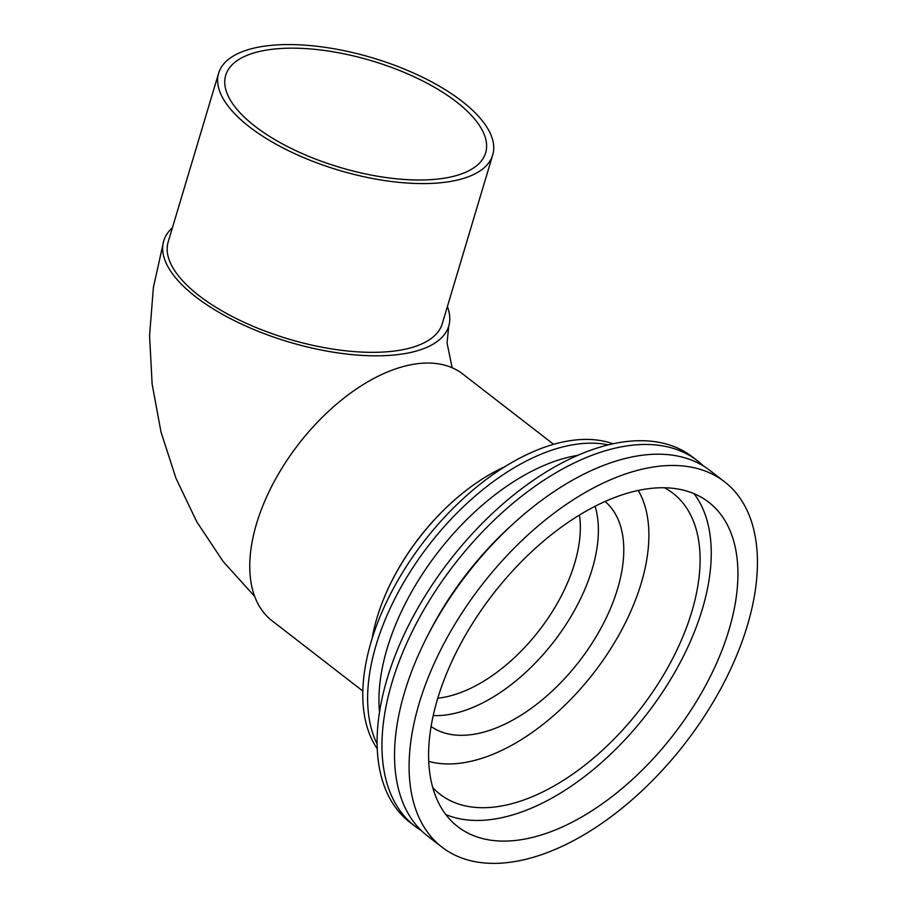<?xml version="1.0" encoding="UTF-8"?>
<svg xmlns="http://www.w3.org/2000/svg" width="907" height="907" viewBox="0 0 907 907"><rect width="100%" height="100%" fill="white"/><g stroke="black" fill="none" stroke-linecap="round" stroke-linejoin="round"><path stroke-width="1.36" d="M441.902 847.081L427.344 835.823A230.956 128.817 -52.3 0 1 466.833 574.346A230.956 128.817 -52.3 0 1 710.056 470.54L724.602 481.81A230.956 128.817 -52.3 0 1 719.761 690.578A230.956 128.817 -52.3 0 1 516.23 861.31A230.956 128.817 -52.3 0 1 441.902 847.081A230.956 128.817 -52.3 0 1 481.39 585.605A230.956 128.817 -52.3 0 1 724.602 481.81M523.736 839.27A205.084 114.384 -52.3 0 1 457.729 826.628A205.084 114.384 -52.3 0 1 492.796 594.436A205.084 114.384 -52.3 0 1 708.775 502.263A205.084 114.384 -52.3 0 1 704.467 687.653A205.084 114.384 -52.3 0 1 523.736 839.27M694.059 493.714A205.084 114.384 -52.3 0 1 670.341 679.887A205.084 114.384 -52.3 0 1 497.059 818.613A205.084 114.384 -52.3 0 1 445.756 814.531M664.559 487.819A190.3 106.142 -52.3 0 1 673.164 657.586A190.3 106.142 -52.3 0 1 501.344 806.017A190.3 106.142 -52.3 0 1 432.65 787.446M638.29 490.494A175.516 97.899 -52.3 0 1 610.524 649.061A175.516 97.899 -52.3 0 1 465.563 762.39A175.516 97.899 -52.3 0 1 428.671 761.347M605.128 501.537A142.263 79.351 -52.3 0 1 599.731 630.41A142.263 79.351 -52.3 0 1 475.211 734.046A142.263 79.351 -52.3 0 1 431.029 726.473M595.117 506.321A142.263 79.351 -52.3 0 1 561.206 631.646A142.263 79.351 -52.3 0 1 449.793 714.376A142.263 79.351 -52.3 0 1 433.161 715.589M579.448 515.108A131.175 73.161 -52.3 0 1 541.694 627.145A131.175 73.161 -52.3 0 1 443.308 697.415A131.175 73.161 -52.3 0 1 437.73 698.209M372.165 638.256A157.047 87.594 -52.3 0 1 383.899 598.359A157.047 87.594 -52.3 0 1 469.282 488.034A157.047 87.594 -52.3 0 1 504.972 466.674M469.078 488.193A155.947 86.981 127.7 0 0 468.874 488.34A155.947 86.981 127.7 0 0 384.092 597.883A155.947 86.981 127.7 0 0 384.001 598.121M377.187 748.672A195.844 109.237 -52.3 0 1 424.102 541.275A195.844 109.237 -52.3 0 1 613.109 443.84M377.051 743.887A195.844 109.237 -52.3 0 1 428.954 545.028A195.844 109.237 -52.3 0 1 608.45 444.906M379.489 711.791A188.701 105.246 -52.3 0 1 577.986 455.325M421.324 830.608A230.956 128.817 -52.3 0 1 414.771 826.084L409.919 822.332A230.956 128.817 -52.3 0 1 449.407 560.855A230.956 128.817 -52.3 0 1 692.631 457.06L697.483 460.813A230.956 128.817 -52.3 0 1 703.503 466.028M414.771 826.084A230.956 128.817 -52.3 0 1 454.26 564.608A230.956 128.817 -52.3 0 1 697.483 460.813M429.453 632.134A215.254 120.053 -52.3 0 1 513.407 523.668M553.678 444.362L462.819 374.047A155.947 86.981 127.7 0 0 412.628 364.433A155.947 86.981 127.7 0 0 275.206 479.724A155.947 86.981 127.7 0 0 271.93 620.683L362.777 690.998M447.389 306.555A148.737 61.007 -163.4 0 1 448.727 326.123A148.737 61.007 -163.4 0 1 405.644 353.469A148.737 61.007 -163.4 0 1 241.988 324.287A148.737 61.007 -163.4 0 1 163.725 240.899A148.737 61.007 -163.4 0 1 172.387 227.85M492.694 155.029L442.242 323.776A143.011 58.66 -163.4 0 1 400.815 350.068A143.011 58.66 -163.4 0 1 243.45 322.008A143.011 58.66 -163.4 0 1 168.203 241.829L218.666 73.093A143.011 58.66 -163.4 0 1 372.482 57.855A143.011 58.66 -163.4 0 1 492.694 155.029A143.011 58.66 -163.4 0 1 451.267 181.321A143.011 58.66 -163.4 0 1 293.902 153.272A143.011 58.66 -163.4 0 1 218.666 73.093M446.335 177.851A135.619 55.622 -163.4 0 1 297.099 151.242A135.619 55.622 -163.4 0 1 225.741 75.202A135.619 55.622 -163.4 0 1 371.621 60.769A135.619 55.622 -163.4 0 1 485.619 152.909A135.619 55.622 -163.4 0 1 446.335 177.851M163.725 240.899L153.396 287.462L149.564 335.556L152.138 384.115L161.015 432.061L175.981 478.306L196.774 521.774L223.111 561.456L254.64 596.375M448.727 326.123L447.06 343.016L452.151 367.766"/></g></svg>
